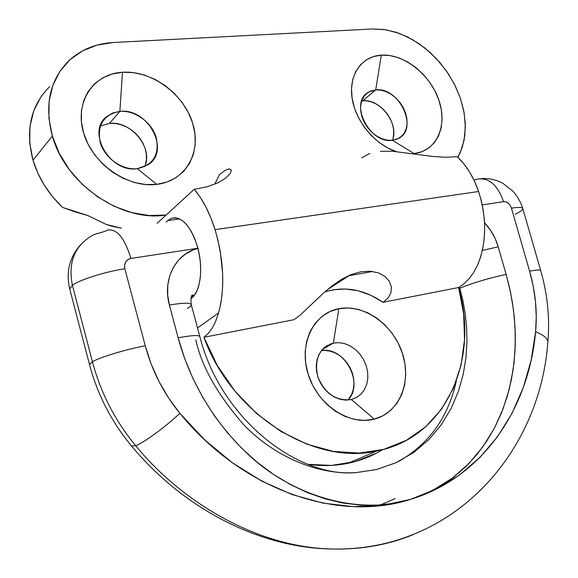 <?xml version="1.0" encoding="UTF-8"?>
<svg xmlns="http://www.w3.org/2000/svg" width="578" height="578" viewBox="0 0 578 578"><rect width="100%" height="100%" fill="white"/><g stroke="black" fill="none" stroke-linecap="round" stroke-linejoin="round"><path stroke-width="0.87" d="M144.666 166.695C153.611 148.163 131.285 120.549 109.444 123.381L119.863 111.381C148.098 107.667 170.929 150.815 148.091 164.766L137.297 168.675C153.437 164.954 159.716 154.478 156.132 137.253C151.595 122.146 134.79 110.044 119.863 111.381L122.471 72.25C151.617 70.234 183.739 93.939 192.633 123.071C201.939 152.159 185.906 180.986 156.768 184.382L166.984 182.034L176.052 177.641L183.631 171.406L189.468 163.581L193.37 154.478L195.22 144.435L194.967 133.843L192.633 123.071L188.32 112.508L182.178 102.53L174.426 93.484L165.33 85.71L155.222 79.489L144.442 75.061L133.395 72.604L122.471 72.25L112.103 74.027L102.682 77.9L94.604 83.759L88.188 91.403L83.731 100.536L81.426 110.817L81.397 121.842L83.658 133.15L88.123 144.283L94.626 154.774L102.877 164.195L112.544 172.165L123.215 178.349L134.45 182.532L145.786 184.563L156.768 184.382L137.297 168.675L156.768 184.382C127.789 188.233 92.675 164.116 83.658 133.15C74.194 102.227 93.217 73.811 122.471 72.25L119.863 111.381C103.433 114.596 96.902 125.036 100.261 142.701C104.828 158.285 122.406 170.488 137.297 168.675C110.044 173.277 85.775 131.314 107.053 116.323L112.956 112.941L119.863 111.381L109.444 123.381L100.283 126.026M392.354 140.302C399.557 124.277 380.223 98.412 362.709 100.818L375.722 89.886C399.196 86.657 419.028 128.981 398.415 138.489L392.462 140.295L397.064 139.125L400.995 136.755L404.065 133.316L406.117 128.981L407.071 123.967L406.883 118.526L405.554 112.927L403.169 107.436L399.839 102.32L395.72 97.834L391.01 94.185L385.938 91.562L380.757 90.103L375.722 89.886L381.285 55.141C403.892 53.552 430.379 74.627 438.919 100.29C447.784 125.925 436.715 150.995 414.166 153.596L412.822 153.734L414.166 153.596L392.462 140.295L414.166 153.596L422.012 151.667L428.862 147.939L434.461 142.564L438.608 135.779L441.18 127.846L442.091 119.068L441.325 109.769L438.919 100.29L434.967 90.977L429.613 82.163L423.045 74.157L415.503 67.258L407.252 61.716L398.589 57.757L389.818 55.524L381.285 55.141L373.301 56.63L366.185 59.96L360.224 65.032L355.672 71.672L352.717 79.627L351.503 88.593L352.096 98.209L354.48 108.1L358.57 117.854L364.191 127.073L371.119 135.375L379.067 142.426L387.701 147.946L396.082 151.53C374.826 144.644 355.34 121.04 352.053 97.892C348.606 74.714 361.691 56.297 381.285 55.141L375.722 89.886L371.069 90.919L367.052 93.181L363.873 96.548L361.691 100.861L360.643 105.911L360.773 111.446L362.081 117.168L364.516 122.789L367.933 128.013L372.167 132.579L377 136.242L382.166 138.821L387.412 140.194L392.462 140.295C369.494 144.298 348.686 102.27 368.576 92.133L375.722 89.886L362.709 100.818L361.669 100.94M333.361 343.086L322.343 349.473L333.361 343.086C319.208 347.956 314.027 359.191 317.828 376.784C324.937 393.683 336.114 401.262 351.366 399.528L345.933 400.128L340.298 399.355L334.734 397.245L329.511 393.885L324.887 389.442L321.093 384.124L318.305 378.185L316.665 371.929L316.245 365.65L317.069 359.653L319.092 354.235L322.192 349.639L326.23 346.085L333.361 343.086L338.845 308.703L333.361 343.086L338.932 342.653L344.64 343.621L350.203 345.933L355.376 349.48L359.892 354.083L363.54 359.516L366.156 365.52L367.615 371.813L367.832 378.091L366.799 384.052L364.559 389.413L361.214 393.9L356.908 397.288L351.366 399.528L374.269 419.137C349.278 425.907 317.611 404.925 308.219 374.428C298.458 344.011 313.5 313.247 338.845 308.703L329.922 311.556L321.939 316.441L315.22 323.21L310.039 331.606L306.636 341.331L305.155 351.995L305.69 363.179L308.219 374.428L312.662 385.273L318.825 395.265L326.462 404L335.254 411.124L344.828 416.341L354.784 419.469L364.732 420.408L374.269 419.137L383.033 415.741L390.692 410.387L396.978 403.3L401.667 394.774L404.607 385.136L405.72 374.754L404.968 364.01L402.404 353.295L398.119 342.992L392.274 333.463L385.078 325.053L376.777 318.059L367.673 312.756L358.078 309.338L348.346 307.966L338.845 308.703C364.053 303.71 393.206 324.576 402.404 353.295C411.955 381.935 399.42 412.815 374.269 419.137L351.366 399.528L356.503 397.52L360.903 394.21L364.35 389.767L366.69 384.428L367.803 378.453L367.651 372.145L366.25 365.809L363.663 359.747L360.022 354.249L355.499 349.589L350.311 345.998L344.712 343.643L338.968 342.653L333.361 343.086M167.822 220.521L171.298 218.332C181.319 216.02 189.859 224.835 196.896 244.776L198.948 252.81L200.234 261.09L200.703 269.276L200.349 277.028L199.193 284.044L197.279 290.033L194.692 294.78L191.556 298.104C200.906 291.644 203.673 265.938 196.896 244.776L194.172 237.32L190.892 230.745L187.178 225.326L183.204 221.251L179.122 218.694L175.098 217.711L171.283 218.34L167.822 220.521L179.599 218.91L167.822 220.521L166.132 222.06L167.822 220.521M157.122 223.303L166.146 215.03C121.951 222.407 65.603 184.534 52.36 136.047L33.004 160.193C38.401 178.031 48.263 193.782 62.59 207.437L87.849 215.543L106.345 224.474L112.031 226.28L121.402 228.223L106.345 224.474L87.849 215.543L74.981 211.815L62.59 207.437L52.771 196.954L44.427 185.394L37.787 173.039L33.004 160.193L52.36 136.047C44.239 104.929 49.824 79.742 69.122 60.48C81.18 49.498 95.934 43.509 113.375 42.505L372.55 28.979L384.175 29.514L396.082 32.267L407.916 37.115L419.339 43.899L430.046 52.41L439.75 62.388L448.181 73.558L455.117 85.602L460.377 98.202L463.802 111.005L465.297 123.67L464.806 135.837L462.313 147.159L457.863 157.303L460.269 152.527L464.076 140.331L465.362 126.9L464.12 112.724L460.413 98.303L454.387 84.15L446.252 70.74L436.296 58.544L424.844 47.988L412.302 39.463L399.087 33.293L385.671 29.738L372.55 28.979L113.375 42.505L97.357 45.012L82.719 50.763L70.068 59.613L59.953 71.282L52.844 85.342L49.094 101.266L48.913 118.403L52.36 136.047L59.303 153.423L69.454 169.795L82.387 184.454L97.509 196.787L114.169 206.288L131.654 212.61L149.211 215.536L166.146 215.03L157.122 223.303M473.801 272.31L477.638 265.006C486.604 242.818 486.929 218.318 478.613 191.506L215.052 229.639C223.932 260.476 225.109 288.241 218.578 312.944L220.659 304.223L222.053 294.65L222.718 284.383L222.646 273.618L220.254 251.387L217.985 240.347L215.052 229.639L478.613 191.506C473.49 176.752 466.345 165.142 457.169 156.667L445.768 157.267L433.11 156.508L392.404 151.241L380.237 151.306L392.404 151.241L433.11 156.508L445.768 157.267L457.169 156.667L463.599 163.495L469.423 171.717L474.473 181.131L478.613 191.506L481.33 200.833L483.266 210.479L484.378 220.269L484.66 230.008L484.104 239.516L482.717 248.634L480.549 257.174L477.638 265.006L473.801 272.31L469.22 278.61L473.801 272.31M464.112 283.697L469.22 278.61L464.112 283.697L458.592 287.533L464.112 283.697M332.791 289.838L345.413 288.964L358.288 290.835L370.968 295.344L383.012 302.301L458.592 287.533L463.657 313.76L464.531 339.821L461.114 364.949L453.39 388.344L441.491 409.217L425.661 426.802L406.298 440.371L383.944 449.301L359.321 453.094L333.275 451.411L306.774 444.142L280.865 431.405L256.646 413.588L235.152 391.335L217.321 365.549L203.933 337.292L294 319.699L300.047 315.198L322.994 293.573L332.01 285.915L341.526 279.362L351.251 274.536L360.853 271.783L370.021 271.212L378.214 272.802L384.847 276.327L389.384 281.356L391.414 287.165L390.88 292.981L387.968 298.19L383.012 302.301L458.592 287.533C479.762 359.971 445.725 437.972 376.661 451.021C314.114 465.731 231.475 414.26 203.933 337.292L294 319.699L300.047 315.198L322.994 293.573L332.01 285.915L341.526 279.362L351.251 274.536L360.853 271.783L370.021 271.212L378.214 272.802M208.427 333.275L203.933 337.292L208.427 333.275L212.393 327.82L208.427 333.275M194.23 189.288C202.734 199.229 209.677 212.675 215.052 229.639L210.804 217.696L205.819 206.816L200.248 197.264L194.23 189.288L166.146 215.03L194.23 189.288L207.112 186.773L194.23 189.288M217.805 182.865L207.112 186.773L217.805 182.865L225.644 178.168L217.805 182.865M230.225 173.537L225.644 178.168L230.225 173.537L231.359 170.098L230.225 173.537M229.437 168.848L231.359 170.098L229.437 168.848L225.21 170.337L229.437 168.848M219.438 174.693L225.21 170.337L219.438 174.693L214.734 184.209M197.531 327.964L218.578 312.944L197.531 327.964M49.657 86.642C30.779 105.564 25.23 130.086 33.004 160.193L29.731 143.113L29.977 126.474L33.697 110.969L40.677 97.234M382.398 449.713C371.936 456.201 360.426 460.745 347.884 463.332C335.168 465.904 321.924 466.251 308.153 464.365L331.483 465.406L355.036 461.627L376.516 453.101L382.405 449.713M321.375 350.629L324.728 350.427L329.698 351.034L334.619 352.688L339.286 355.318L343.549 358.837L347.234 363.092L350.21 367.933L352.37 373.178L353.635 378.641L353.953 384.11L353.31 389.384L351.72 394.261L348.05 400.055C364.386 383.272 344.365 346.186 321.375 350.629M348.209 275.836L372.658 271.472L348.209 275.836M109.444 123.381L114.979 123.439L120.607 124.566L126.112 126.719L131.285 129.804L135.938 133.699L139.905 138.265L143.033 143.337L145.208 148.712L146.35 154.196L146.422 159.593L145.403 164.701M362.709 100.818L367.066 100.912L371.56 101.959L376.003 103.896L380.245 106.655L384.117 110.131L387.484 114.184L390.222 118.671L392.216 123.425L393.408 128.265L393.748 133.012L393.213 137.492M212.393 327.82L215.782 320.992L218.578 312.944M384.847 276.327L389.384 281.356L391.414 287.165L390.88 292.981L387.968 298.19L383.012 302.301C363.75 289.289 344.344 285.843 324.785 291.955M369.841 153.466L361.626 157.837M474.105 180.329L476.85 179.202C488.641 177.15 497.542 184.635 503.554 201.657L482.254 204.901L503.554 201.657L505.923 201.881L508.257 203.203L510.193 205.407L511.451 208.167L529.607 271.183L533.256 286.356L535.488 301.637L536.276 316.852L535.589 331.815L531.124 360.325L523.285 387.592L512.108 413.154L497.644 436.556L480.022 457.335L459.423 475.029L436.079 489.198L410.322 499.428L425.618 493.771L439.988 486.38L453.333 477.377L465.543 466.88L476.532 455.016L486.243 441.924L494.609 427.742L501.596 412.613L507.166 396.681L511.306 380.086L514.008 362.962L515.258 345.463L515.077 327.726L513.481 309.887L510.49 292.078L506.133 274.427L498.214 246.82L495.194 238.627L491.004 230.962L484.53 222.732C490.939 229.553 495.505 237.587 498.214 246.82L482.334 250.433L498.214 246.82L506.133 274.427C489.248 278.004 473.823 282.591 459.85 288.191L462.805 300.018L465.131 312.908L466.612 326.873L466.988 341.858L465.962 357.746L463.216 374.334L458.412 391.306L451.245 408.22L441.469 424.505L428.963 439.49L413.754 452.451L396.089 462.675L376.423 469.56L355.412 472.696L376.423 469.56L396.089 462.675L413.754 452.451L428.963 439.49L441.469 424.505L451.245 408.22L458.412 391.306L463.216 374.334L465.962 357.746L466.988 341.858L466.612 326.873L465.131 312.908L462.805 300.018L459.85 288.191C473.823 282.591 489.248 278.004 506.133 274.427L509.543 287.721L512.346 302.113L514.348 317.618L515.309 334.214L514.976 351.814L513.04 370.274L509.189 389.362L503.113 408.725L494.515 427.922L483.179 446.382L468.975 463.455L451.924 478.44L432.243 490.635L410.322 499.428L382.542 505.338L353.223 506.639L322.907 503.091L292.23 494.595L261.87 481.142L232.537 462.891L204.966 440.133L179.874 413.306L168.595 397.989L158.957 381.437L151.125 363.923L145.237 345.745L124.841 268.748L124.573 265.194L125.636 261.986L127.868 259.616L130.924 258.438L197.886 248.237L130.924 258.438C124.53 237.746 116.655 228.303 107.313 230.123M187.395 308.414C190.292 306.781 191.578 305.487 191.239 304.548C189.96 302.634 182.684 302.8 169.405 305.04L178.154 337.819C191.571 335.319 198.796 334.886 199.822 336.519L191.267 304.613C190.14 302.626 182.858 302.771 169.405 305.04C162.158 279.542 175.791 253.41 197.929 248.41L193.16 249.942L185.422 254.067L178.768 259.883L173.465 267.195L169.751 275.713L167.786 285.12L167.671 295.026L169.405 305.04L178.154 337.819L184.642 358.425L192.929 378.474L202.921 397.707L214.489 415.893L227.486 432.821L241.734 448.29L257.058 462.14L273.257 474.22L290.134 484.415L307.474 492.644L325.082 498.85L342.747 502.997L360.282 505.1L377.506 505.165L394.239 503.25L410.322 499.428C339.142 522.396 243.309 491.278 179.874 413.306C165.532 426.846 144.001 442.632 135.729 445.725C179.772 499.912 255.006 547.482 332.444 549.021C361.171 549.678 388.076 544.888 413.176 534.65C388.076 544.888 361.171 549.678 332.444 549.021C255.006 547.482 179.772 499.912 135.729 445.725L131.502 445.963L135.729 445.725C144.001 442.632 165.532 426.846 179.874 413.306C163.552 393.322 152.007 370.801 145.237 345.745C125.78 349.452 100.008 357.255 92.408 361.727C100.76 392.982 115.195 420.986 135.729 445.725C115.195 420.986 100.76 392.982 92.408 361.727L89.518 364.602M395.171 498.583L380.382 504.977M380.1 504.999L384.926 503.012M547.778 342.848L547.857 341.887C547.561 338.246 543.472 334.886 535.589 331.815C528.646 409.145 482.572 477.666 410.322 499.428C356.12 516.212 291.529 494.313 250.115 456.187C208.34 417.916 187.547 372.759 178.154 337.819C191.397 335.348 198.615 334.9 199.8 336.461M89.496 364.53L92.408 361.727L72.395 285.236L92.408 361.727C100.008 357.255 125.78 349.452 145.237 345.745L124.841 268.748C105.275 271.703 79.699 279.774 72.395 285.236L69.721 288.892L89.496 364.53C97.574 394.904 111.677 422.157 131.798 446.31C185.3 510.461 261.668 548.226 332.444 549.021C454.438 551.34 540.04 452.032 547.865 341.938C549.916 318.117 547.525 294.296 540.69 270.497L522.787 208.499C522.201 207.227 518.423 207.112 511.451 208.167L529.607 271.183C536.529 269.868 540.228 269.637 540.69 270.497C540.213 269.637 536.521 269.868 529.607 271.183C535.438 291.579 537.432 311.788 535.589 331.815C543.472 334.886 547.561 338.246 547.857 341.887L547.669 343.267M195.834 339.907C201.57 366.387 217.516 394.644 243.67 424.685C270.699 453 313.153 475.022 355.412 472.696C297.475 477.435 220.702 419.036 199.822 336.519L199.836 336.569M69.75 288.993L72.395 285.236C79.699 279.774 105.275 271.703 124.841 268.748C123.909 263.2 125.939 259.76 130.924 258.438C124.458 237.58 116.532 228.158 107.14 230.189L105.196 231.308L93.896 234.581C74.981 244.841 67.814 261.726 72.395 285.236C67.814 261.726 74.981 244.841 93.896 234.581M476.626 179.267C488.497 177.034 497.47 184.498 503.554 201.657C507.181 201.57 509.81 203.745 511.451 208.167C518.408 207.112 522.187 207.227 522.779 208.492C523.054 209.749 520.54 211.649 515.236 214.192M191.426 296.449L194.338 295.257L191.426 296.449M459.51 286.999L459.85 288.191L459.51 286.999M194.172 295.481L193.637 295.719M458.881 288.61L459.85 288.191M102.024 122.204L107.053 116.323M364.855 95.269L368.576 92.133M324.063 347.761L331.006 343.729M175.596 217.747L171.298 218.332M347.884 463.332L376.661 451.021M350.116 274.998L327.22 289.838M522.787 208.499C520.771 202.105 517.534 196.368 513.062 191.296L502.744 183.255C496.04 179.671 488.894 178.118 481.308 178.609M69.721 288.892C65.841 272.31 69.432 257.593 80.501 244.74M191.267 304.613C190.509 297.215 191.289 294.108 193.608 295.279L194.056 295.625M398.517 461.519C428.934 444.15 448.196 417.367 456.302 381.162"/></g></svg>
